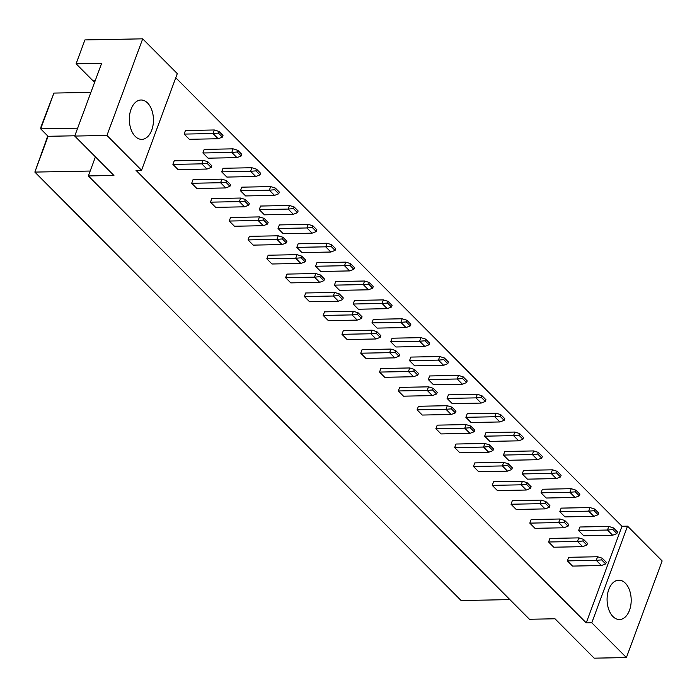 <?xml version="1.0" encoding="UTF-8"?>
<svg xmlns="http://www.w3.org/2000/svg" width="697" height="697" viewBox="0 0 697 697"><rect width="100%" height="100%" fill="white"/><g stroke="black" fill="none" stroke-linecap="round" stroke-linejoin="round"><path stroke-width="1.05" d="M612.968 616.557A19.682 12.049 -91.1 0 1 607.47 594.558A19.682 12.049 -91.1 0 1 618.77 580.183A19.682 12.049 -91.1 0 1 625.322 583.154A19.682 12.049 -91.1 0 1 630.811 605.162A19.682 12.049 -91.1 0 1 619.511 619.537A19.682 12.049 -91.1 0 1 612.968 616.557M135.218 136.377A19.682 12.049 -91.1 0 1 129.72 114.378A19.682 12.049 -91.1 0 1 141.021 100.002A19.682 12.049 -91.1 0 1 147.572 102.973A19.682 12.049 -91.1 0 1 153.07 124.981A19.682 12.049 -91.1 0 1 141.77 139.356A19.682 12.049 -91.1 0 1 135.218 136.377M141.561 170.242L106.946 135.453L142.693 38.832L177.299 73.621L141.561 170.242L136.002 170.347L586.238 622.883L591.797 622.778L627.535 526.148L662.15 560.937L626.403 657.559L591.797 622.778M626.403 657.559L594.184 658.168L554.995 618.77L529.441 619.258L88.371 175.94L95.428 156.869M88.371 175.94L113.925 175.461L74.727 136.063L101.649 63.296L76.095 63.776L93.102 80.878A42.168 25.824 -91.1 0 1 94.565 82.455M76.095 63.776L84.921 39.921L142.693 38.832M74.727 136.063L106.946 135.453M586.238 622.883L621.985 526.252L175.766 77.768M621.985 526.252L627.535 526.148M74.832 135.793L48.084 136.298L40.696 128.867L41.045 126.723L53.93 93.076L40.696 128.867L77.646 128.17M53.93 93.076L90.889 92.379M48.084 136.298L34.85 172.089L461.126 600.535L509.89 599.612M47.762 135.976L34.85 172.089L90.183 171.044M229.958 186.299L225.75 187.937L196.868 188.478L191.684 183.276L193.008 179.695L221.899 179.155L226.577 180.619L225.959 182.292L229.958 186.299L230.576 184.635L226.577 180.619M172.9 164.396L201.79 163.847L206.965 169.057L178.083 169.598L172.9 164.396L174.224 160.815L203.115 160.275L201.79 163.847L207.175 163.412L211.174 167.419L211.792 165.755L207.793 161.739L207.175 163.412M210.468 202.156L239.359 201.616L244.534 206.817L215.652 207.357L210.468 202.156L211.792 198.575L240.683 198.035L239.359 201.616L244.752 201.172L248.742 205.179L249.36 203.515L245.361 199.499L244.752 201.172M267.526 224.059L263.318 225.697L234.436 226.237L229.252 221.036L230.576 217.455L259.467 216.915L264.146 218.379L263.536 220.052L267.526 224.059L268.145 222.395L264.146 218.379M248.045 239.916L276.927 239.376L282.102 244.577L253.22 245.117L248.045 239.916L249.36 236.335L278.251 235.795L276.927 239.376L282.32 238.932L286.31 242.939L286.929 241.275L282.93 237.259L282.32 238.932M305.094 261.819L300.886 263.457L272.004 263.997L266.829 258.796L268.153 255.215L297.035 254.675L301.723 256.139L301.104 257.812L305.094 261.819L305.713 260.155L301.723 256.139M285.613 277.676L314.495 277.136L319.67 282.337L290.788 282.877L285.613 277.676L286.937 274.095L315.819 273.555L314.495 277.136L319.888 276.692L323.878 280.699L324.497 279.035L320.507 275.019L319.888 276.692M342.663 299.579L338.454 301.217L309.573 301.757L304.397 296.556L305.722 292.975L334.604 292.435L339.291 293.899L338.672 295.572L342.663 299.579L343.281 297.915L339.291 293.899M323.181 315.436L352.063 314.896L357.239 320.097L328.357 320.637L323.181 315.436L324.506 311.855L353.388 311.315L352.063 314.896L357.456 314.452L361.447 318.459L362.065 316.795L358.075 312.779L357.456 314.452M380.231 337.339L376.023 338.977L347.141 339.517L341.966 334.316L343.29 330.744L372.172 330.195L376.859 331.659L376.241 333.332L380.231 337.339L380.85 335.675L376.859 331.659M360.75 353.196L389.632 352.656L394.807 357.857L365.925 358.406L360.75 353.196L362.074 349.624L390.956 349.075L389.632 352.656L395.025 352.212L399.015 356.219L399.634 354.555L395.643 350.539L395.025 352.212M417.799 375.108L413.6 376.737L384.709 377.286L379.534 372.076L380.858 368.504L409.74 367.955L414.427 369.419L413.809 371.092L417.799 375.108L418.418 373.435L414.427 369.419M398.318 390.956L427.2 390.416L432.384 395.617L403.493 396.166L398.318 390.956L399.642 387.384L428.524 386.835L427.2 390.416L432.593 389.971L436.583 393.988L437.202 392.315L433.212 388.299L432.593 389.971M455.368 412.868L451.168 414.497L422.277 415.046L417.102 409.836L418.427 406.264L447.308 405.715L451.996 407.179L451.377 408.851L455.368 412.868L455.986 411.195L451.996 407.179M435.886 428.716L464.768 428.176L469.952 433.377L441.062 433.926L435.886 428.716L437.211 425.144L466.093 424.595L464.768 428.176L470.161 427.731L474.152 431.748L474.77 430.075L470.78 426.059L470.161 427.731M492.936 450.628L488.736 452.257L459.846 452.806L454.671 447.596L455.995 444.024L484.877 443.475L489.564 444.939L488.946 446.611L492.936 450.628L493.554 448.955L489.564 444.939M473.455 466.476L502.345 465.936L507.521 471.137L478.63 471.686L473.455 466.476L474.779 462.904L503.661 462.355L502.345 465.936L507.73 465.491L511.72 469.508L512.339 467.835L508.348 463.819L507.73 465.491M530.504 488.388L526.305 490.017L497.414 490.566L492.239 485.356L493.563 481.784L522.454 481.235L527.132 482.699L526.514 484.371L530.504 488.388L531.123 486.715L527.132 482.699M511.023 504.236L539.914 503.696L545.089 508.897L516.198 509.446L511.023 504.236L512.347 500.664L541.238 500.115L539.914 503.696L545.298 503.251L549.288 507.268L549.907 505.595L545.917 501.579L545.298 503.251M568.081 526.148L563.873 527.777L534.982 528.326L529.807 523.125L531.131 519.544L560.022 518.995L564.701 520.459L564.082 522.131L568.081 526.148L568.691 524.475L564.701 520.459M548.591 542.005L577.482 541.456L582.657 546.657L553.766 547.206L548.591 542.005L549.916 538.424L578.806 537.875L577.482 541.456L582.866 541.011L586.865 545.028L587.475 543.355L583.485 539.339L582.866 541.011M605.649 563.908L601.441 565.537L572.551 566.086L567.375 560.885L568.7 557.304L597.59 556.755L602.269 558.219L601.65 559.891L605.649 563.908L606.268 562.235L602.269 558.219M184.113 134.094L212.994 133.554L218.178 138.755L189.288 139.295L184.113 134.094L185.437 130.513L214.319 129.973L212.994 133.554L218.388 133.11L222.378 137.117L222.996 135.453L219.006 131.437L218.388 133.11M241.162 155.997L236.963 157.635L208.072 158.175L202.897 152.974L204.221 149.393L233.103 148.853L237.79 150.317L237.172 151.99L241.162 155.997L241.781 154.333L237.79 150.317M221.681 171.854L250.563 171.314L255.747 176.515L226.856 177.064L221.681 171.854L223.005 168.282L251.887 167.733L250.563 171.314L255.956 170.87L259.946 174.877L260.565 173.213L256.574 169.197L255.956 170.87M278.73 193.766L274.531 195.395L245.64 195.944L240.465 190.734L241.789 187.162L270.671 186.613L275.359 188.077L274.74 189.75L278.73 193.766L279.349 192.093L275.359 188.077M259.249 209.614L288.14 209.074L293.315 214.275L264.424 214.824L259.249 209.614L260.573 206.042L289.464 205.493L288.14 209.074L293.524 208.63L297.514 212.646L298.133 210.973L294.143 206.957L293.524 208.63M316.299 231.526L312.099 233.155L283.209 233.704L278.033 228.494L279.358 224.922L308.248 224.373L312.927 225.837L312.308 227.51L316.299 231.526L316.917 229.853L312.927 225.837M296.817 247.374L325.708 246.834L330.883 252.035L301.993 252.584L296.817 247.374L298.142 243.802L327.032 243.253L325.708 246.834L331.092 246.389L335.091 250.406L335.701 248.733L331.711 244.717L331.092 246.389M353.876 269.286L349.667 270.915L320.777 271.464L315.602 266.254L316.926 262.682L345.817 262.133L350.495 263.597L349.877 265.269L353.876 269.286L354.485 267.613L350.495 263.597M334.386 285.134L363.276 284.594L368.452 289.795L339.561 290.344L334.386 285.134L335.71 281.562L364.601 281.013L363.276 284.594L368.661 284.149L372.66 288.166L373.27 286.493L369.279 282.477L368.661 284.149M391.444 307.046L387.236 308.675L358.345 309.224L353.17 304.014L354.494 300.442L383.385 299.893L388.063 301.357L387.445 303.029L391.444 307.046L392.062 305.373L388.063 301.357M371.954 322.894L400.845 322.354L406.02 327.555L377.129 328.104L371.954 322.894L373.278 319.322L402.169 318.773L400.845 322.354L406.229 321.909L410.228 325.926L410.847 324.253L406.848 320.237L406.229 321.909M429.012 344.806L424.804 346.435L395.913 346.984L390.738 341.783L392.062 338.202L420.953 337.653L425.632 339.117L425.013 340.789L429.012 344.806L429.631 343.133L425.632 339.117M409.522 360.663L438.413 360.114L443.588 365.315L414.698 365.864L409.522 360.663L410.847 357.082L439.737 356.533L438.413 360.114L443.797 359.669L447.796 363.686L448.415 362.013L444.416 357.997L443.797 359.669M466.581 382.566L462.372 384.195L433.49 384.744L428.307 379.543L429.631 375.962L458.521 375.413L463.2 376.877L462.581 378.549L466.581 382.566L467.199 380.893L463.2 376.877M447.091 398.423L475.981 397.874L481.157 403.075L452.275 403.624L447.091 398.423L448.415 394.842L477.306 394.293L475.981 397.874L481.366 397.429L485.365 401.446L485.983 399.773L481.984 395.757L481.366 397.429M504.149 420.326L499.941 421.955L471.059 422.504L465.875 417.303L467.199 413.722L496.09 413.173L500.768 414.637L500.15 416.309L504.149 420.326L504.767 418.653L500.768 414.637M484.659 436.183L513.55 435.634L518.725 440.835L489.843 441.384L484.659 436.183L485.983 432.602L514.874 432.053L513.55 435.634L518.943 435.189L522.933 439.206L523.552 437.533L519.553 433.517L518.943 435.189M541.717 458.086L537.509 459.715L508.627 460.264L503.443 455.063L504.767 451.482L533.658 450.933L538.337 452.397L537.727 454.069L541.717 458.086L542.336 456.413L538.337 452.397M522.236 473.943L551.118 473.394L556.293 478.595L527.411 479.144L522.236 473.943L523.552 470.362L552.442 469.813L551.118 473.394L556.511 472.949L560.501 476.966L561.12 475.293L557.13 471.277L556.511 472.949M579.285 495.846L575.077 497.475L546.195 498.024L541.02 492.823L542.344 489.242L571.226 488.693L575.914 490.165L575.295 491.829L579.285 495.846L579.904 494.173L575.914 490.165M559.804 511.703L588.686 511.154L593.861 516.355L564.979 516.904L559.804 511.703L561.129 508.122L590.01 507.573L588.686 511.154L594.079 510.709L598.07 514.726L598.688 513.053L594.698 509.045L594.079 510.709M616.854 533.606L612.646 535.235L583.764 535.784L578.588 530.583L579.913 527.002L608.795 526.453L613.482 527.925L612.863 529.589L616.854 533.606L617.472 531.933L613.482 527.925M218.178 138.755L222.378 137.117M219.006 131.437L214.319 129.973M206.965 169.057L211.174 167.419M207.793 161.739L203.115 160.275M236.963 157.635L231.779 152.434L202.897 152.974M237.172 151.99L231.779 152.434L233.103 148.853M225.75 187.937L220.574 182.727L191.684 183.276M225.959 182.292L220.574 182.727L221.899 179.155M255.747 176.515L259.946 174.877M256.574 169.197L251.887 167.733M293.315 214.275L297.514 212.646M294.143 206.957L289.464 205.493M330.883 252.035L335.091 250.406M331.711 244.717L327.032 243.253M368.452 289.795L372.66 288.166M369.279 282.477L364.601 281.013M406.02 327.555L410.228 325.926M406.848 320.237L402.169 318.773M443.588 365.315L447.796 363.686M444.416 357.997L439.737 356.533M481.157 403.075L485.365 401.446M481.984 395.757L477.306 394.293M244.534 206.817L248.742 205.179M245.361 199.499L240.683 198.035M282.102 244.577L286.31 242.939M282.93 237.259L278.251 235.795M319.67 282.337L323.878 280.699M320.507 275.019L315.819 273.555M357.239 320.097L361.447 318.459M358.075 312.779L353.388 311.315M394.807 357.857L399.015 356.219M395.643 350.539L390.956 349.075M432.384 395.617L436.583 393.988M433.212 388.299L428.524 386.835M469.952 433.377L474.152 431.748M470.78 426.059L466.093 424.595M274.531 195.395L269.356 190.194L240.465 190.734M274.74 189.75L269.356 190.194L270.671 186.613M312.099 233.155L306.924 227.954L278.033 228.494M312.308 227.51L306.924 227.954L308.248 224.373M349.667 270.915L344.492 265.714L315.602 266.254M349.877 265.269L344.492 265.714L345.817 262.133M387.236 308.675L382.061 303.474L353.17 304.014M387.445 303.029L382.061 303.474L383.385 299.893M424.804 346.435L419.629 341.234L390.738 341.783M425.013 340.789L419.629 341.234L420.953 337.653M462.372 384.195L457.197 378.994L428.307 379.543M462.581 378.549L457.197 378.994L458.521 375.413M499.941 421.955L494.765 416.754L465.875 417.303M500.15 416.309L494.765 416.754L496.09 413.173M263.318 225.697L258.143 220.496L229.252 221.036M263.536 220.052L258.143 220.496L259.467 216.915M300.886 263.457L295.711 258.256L266.829 258.796M301.104 257.812L295.711 258.256L297.035 254.675M338.454 301.217L333.279 296.016L304.397 296.556M338.672 295.572L333.279 296.016L334.604 292.435M376.023 338.977L370.848 333.776L341.966 334.316M376.241 333.332L370.848 333.776L372.172 330.195M413.6 376.737L408.416 371.536L379.534 372.076M413.809 371.092L408.416 371.536L409.74 367.955M451.168 414.497L445.984 409.296L417.102 409.836M451.377 408.851L445.984 409.296L447.308 405.715M488.736 452.257L483.552 447.056L454.671 447.596M488.946 446.611L483.552 447.056L484.877 443.475M537.509 459.715L532.334 454.514L503.443 455.063M537.727 454.069L532.334 454.514L533.658 450.933M575.077 497.475L569.902 492.274L541.02 492.823M575.295 491.829L569.902 492.274L571.226 488.693M612.646 535.235L607.47 530.034L578.588 530.583M612.863 529.589L607.47 530.034L608.795 526.453M526.305 490.017L521.129 484.816L492.239 485.356M526.514 484.371L521.129 484.816L522.454 481.235M563.873 527.777L558.698 522.576L529.807 523.125M564.082 522.131L558.698 522.576L560.022 518.995M601.441 565.537L596.266 560.336L567.375 560.885M601.65 559.891L596.266 560.336L597.59 556.755M518.725 440.835L522.933 439.206M519.553 433.517L514.874 432.053M556.293 478.595L560.501 476.966M557.13 471.277L552.442 469.813M593.861 516.355L598.07 514.726M594.698 509.045L590.01 507.573M507.521 471.137L511.72 469.508M508.348 463.819L503.661 462.355M545.089 508.897L549.288 507.268M545.917 501.579L541.238 500.115M582.657 546.657L586.865 545.028M583.485 539.339L578.806 537.875M95.158 80.835L93.102 80.878"/></g></svg>

